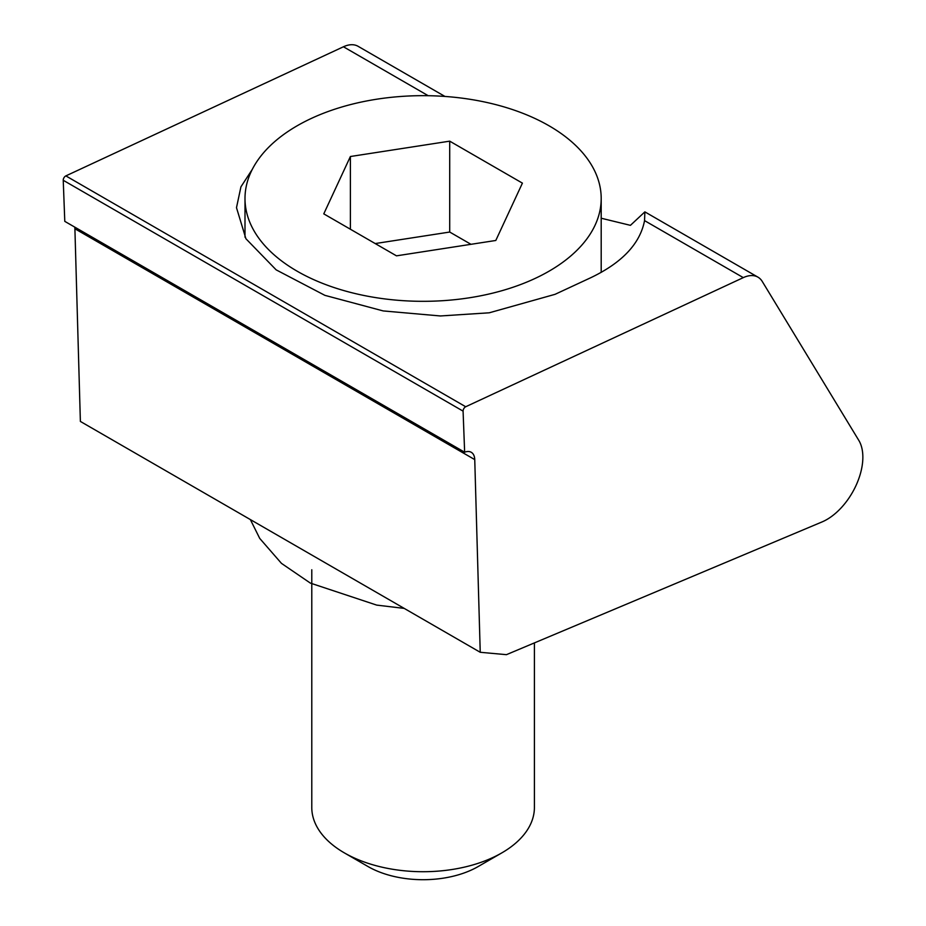 <?xml version="1.0" encoding="UTF-8"?>
<svg xmlns="http://www.w3.org/2000/svg" width="926" height="926" viewBox="0 0 926 926"><rect width="100%" height="100%" fill="white"/><g stroke="black" fill="none" stroke-linecap="round" stroke-linejoin="round"><path stroke-width="1.39" d="M464.644 452.212A16.969 9.792 -60 0 1 471.241 452.282A16.969 9.792 -60 0 1 474.749 459.609L480.235 652.286L506.429 654.67L822.022 521.94A50.895 29.389 120 0 0 856.295 484.9A50.895 29.389 120 0 0 858.807 440.382L762.272 281.481A33.926 19.585 120 0 0 757.943 277.152A33.926 19.585 120 0 0 743.3 277.626L465.709 406.745A3.391 1.956 120 0 0 463.081 411.017A3.391 1.956 120 0 0 463.081 411.132L464.644 452.212L64.785 221.36L63.234 180.281A3.391 1.956 120 0 1 63.223 180.165A3.391 1.956 120 0 1 65.862 175.894L343.442 46.775A33.926 19.585 120 0 1 358.084 46.3L444.943 96.443M601.194 218.223L630.432 225.342L644.866 211.869L644.554 220.619C640.074 243.712 622.098 262.764 590.638 277.777L555.044 294.329L489.241 312.803L440.382 315.963L383.179 310.928L324.887 295.348L276.156 269.86L245.911 238.723L236.489 207.679L240.934 186.821L252.254 169.423M74.751 227.113A16.969 9.792 -60 0 1 74.902 228.757L80.377 421.434L480.235 652.286M501.811 852.892L478.198 866.528A77.923 44.992 180 0 1 367.992 866.528L344.379 852.892A111.317 64.264 0 0 0 501.811 852.892A111.317 64.264 0 0 0 534.406 807.449L534.406 642.899M311.784 569.756L311.784 807.449A111.317 64.264 0 0 0 315.569 824.082A111.317 64.264 0 0 0 344.379 852.892M595.129 171.877A178.105 102.832 180 0 1 601.194 198.5A178.105 102.832 180 0 1 446.344 300.441A178.105 102.832 180 0 1 251.062 225.111A178.105 102.832 180 0 1 244.996 198.5A178.105 102.832 180 0 1 399.847 96.547A178.105 102.832 180 0 1 595.129 171.877M396.478 255.842L495.804 240.471L522.414 183.128L449.712 141.157L350.387 156.517L323.776 213.86L396.478 255.842M350.387 229.231L350.387 156.517M470.975 244.314L449.712 232.044L375.215 243.561M449.712 232.044L449.712 141.157M463.081 411.132L63.234 180.281M743.3 277.626L644.554 220.619M428.217 95.714L343.442 46.775M465.709 406.745L65.862 175.894M474.749 459.609L74.902 228.757M757.943 277.152L644.866 211.869M601.194 198.5L601.194 272.371M244.996 198.5L244.996 237.183M250.356 519.567L259.72 538.4L281.469 563.378L310.349 583.091L376.697 605.106L404.211 608.394"/></g></svg>
